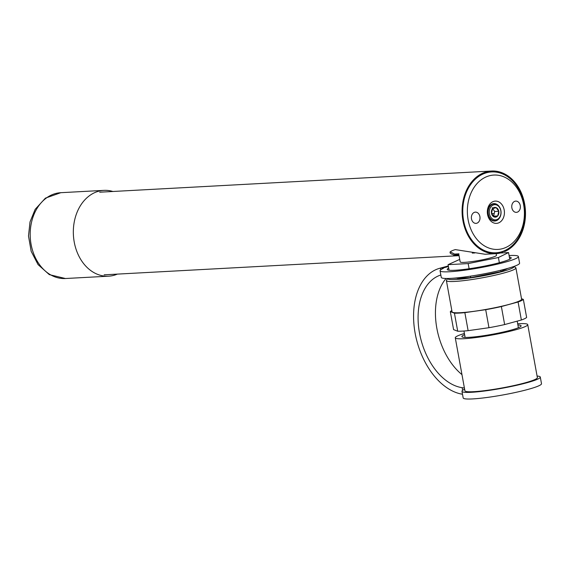 <?xml version="1.0" encoding="UTF-8"?>
<svg xmlns="http://www.w3.org/2000/svg" width="570" height="570" viewBox="0 0 570 570"><rect width="100%" height="100%" fill="white"/><g stroke="black" fill="none" stroke-linecap="round" stroke-linejoin="round"><path stroke-width="0.85" d="M491.468 213.023A5.629 4.311 86.9 0 0 493.549 213.586L494.226 213.551M511.867 207.872A5.629 4.311 86.9 0 0 516.37 212.354A5.629 4.311 86.9 0 0 520.374 206.497A5.629 4.311 86.9 0 0 515.764 201.103A5.629 4.311 86.9 0 0 511.867 207.872M458.935 253.821L455.295 254.02L456.962 254.876L458.85 254.626M463.617 220.59A40.477 30.994 -93.1 0 1 491.611 171.933A40.477 30.994 -93.1 0 1 523.972 204.11A40.477 30.994 -93.1 0 1 495.978 252.774A40.477 30.994 -93.1 0 1 463.617 220.59M488.754 252.688L489.48 252.959M489.794 252.973L492.509 252.923L490.499 253.059M492.259 252.923L492.729 252.945M474.796 252.966L472.281 253.101M490.727 252.938L490.2 253.009M468.127 219.813A37.228 28.5 86.9 0 0 515.494 239.998A37.228 28.5 86.9 0 0 504.022 176.9A37.228 28.5 86.9 0 0 468.127 219.813M487.564 214.505A11.158 8.543 -93.1 0 1 498.322 201.652A11.158 8.543 -93.1 0 1 501.757 220.554A11.158 8.543 -93.1 0 1 487.564 214.505M499.092 206.411A8.721 6.676 86.9 0 0 491.084 204.573A8.721 6.676 86.9 0 0 487.82 214.099A8.721 6.676 86.9 0 0 492.993 220.811A8.721 6.676 86.9 0 0 499.698 217.683M471.497 218.894A5.629 4.311 86.9 0 0 476 223.369A5.629 4.311 86.9 0 0 480.004 217.519A5.629 4.311 86.9 0 0 475.394 212.126A5.629 4.311 86.9 0 0 471.497 218.894M451.839 310.572A37.364 3.919 -10.3 0 0 450.321 311.605L453.592 329.617L457.71 331.227L454.44 313.208A37.364 3.919 -10.3 0 0 464.856 312.645L468.127 330.664L488.967 327.707L485.697 309.695A37.364 3.919 -10.3 0 0 501.372 306.553L504.642 324.565L521.365 320.005L518.094 301.986A37.364 3.919 -10.3 0 0 523.353 299.414L521.514 298.694M457.71 331.227A37.364 3.919 -10.3 0 0 468.127 330.664M464.856 312.645L485.697 309.695M488.967 327.707A37.364 3.919 -10.3 0 0 504.642 324.565M501.372 306.553L518.094 301.986M521.365 320.005A37.364 3.919 -10.3 0 0 526.63 317.426L523.353 299.414M450.321 311.605L454.44 313.208M447.714 278.481A33.708 3.534 -10.3 0 0 469.929 278.01A33.708 3.534 -10.3 0 0 513.948 266.447M480.61 275.645A27.616 2.9 -10.3 0 0 491.069 273.55M504.272 269.945A27.616 2.9 -10.3 0 0 507.457 268.484M457.204 278.352A27.616 2.9 -10.3 0 0 464.151 277.982M513.983 266.432L515.658 267.579A35.333 3.705 169.7 0 1 515.921 267.929A35.333 3.705 169.7 0 1 469.694 279.863A35.333 3.705 169.7 0 1 446.388 280.561A35.333 3.705 169.7 0 1 446.51 280.141L447.678 278.481M446.388 280.561L452.067 311.826A35.333 3.705 -10.3 0 0 475.373 311.12A35.333 3.705 -10.3 0 0 521.6 299.186L515.921 267.929M459.712 259.4L448.077 264.665L468.17 263.582L498.401 257.526L499.349 262.727M468.17 263.582L469.11 268.748M470.457 276.165L470.72 277.626L500.959 271.569L506.979 268.62M500.716 270.258L500.959 271.569M448.077 264.665L449.089 270.216M450.571 278.381L470.72 277.626M498.401 257.526L508.547 252.56L500.531 252.994M508.547 252.56L509.751 259.193M458.707 253.835L460.175 261.908A18.439 1.931 -10.3 0 0 481.7 259.934A18.439 1.931 -10.3 0 0 496.456 255.317L496.157 253.657M464.621 334.69A30.11 3.156 -10.3 0 0 469.06 337.333A30.11 3.156 -10.3 0 0 508.027 330.899A30.11 3.156 -10.3 0 0 517.902 325.007M464.4 333.471A36.822 3.862 -10.3 0 0 455.273 337.789A36.822 3.862 -10.3 0 0 464.058 338.701A36.822 3.862 -10.3 0 0 504.45 332.545A36.822 3.862 -10.3 0 0 527.735 324.622A36.822 3.862 -10.3 0 0 517.681 323.788M455.273 337.789L464.906 390.778A36.822 3.862 -10.3 0 0 473.684 391.683A36.822 3.862 -10.3 0 0 514.076 385.534A36.822 3.862 -10.3 0 0 537.368 377.611L527.735 324.622M461.971 374.625A58.211 36.95 74.7 0 1 446.075 278.481M537.082 376.05A39.8 4.175 169.7 0 1 540.296 377.076L541.5 383.695A39.8 4.175 169.7 0 1 503.082 394.924A39.8 4.175 169.7 0 1 463.175 397.931L461.971 391.312A39.8 4.175 169.7 0 1 464.586 389.232A13.537 1.418 -10.3 0 0 464.621 389.217M540.296 377.076A39.8 4.175 169.7 0 1 501.885 388.298A39.8 4.175 169.7 0 1 461.971 391.312M448.704 268.099A32.49 3.406 -10.3 0 0 447.258 269.46A32.49 3.406 -10.3 0 0 455.01 270.258A32.49 3.406 -10.3 0 0 490.649 264.829A32.49 3.406 -10.3 0 0 511.197 257.839A32.49 3.406 -10.3 0 0 509.366 257.077M462.505 394.241A64.987 41.247 74.7 0 1 415.117 333.101A64.987 41.247 74.7 0 1 439.769 268.27A64.987 41.247 74.7 0 1 440.425 268.107L443.503 267.879A13.537 1.418 169.7 0 1 443.567 267.986A13.537 1.418 169.7 0 1 442.683 268.691A39.8 4.175 -10.3 0 0 440.069 270.764L441.273 277.391A39.8 4.175 -10.3 0 0 481.18 274.377A39.8 4.175 -10.3 0 0 519.591 263.155L518.386 256.529A39.8 4.175 -10.3 0 0 509.088 255.538M440.838 275.011A58.211 36.95 74.7 0 0 419.606 333.621A58.211 36.95 74.7 0 0 462.156 387.685L464.415 388.07M440.069 270.764A39.8 4.175 -10.3 0 0 479.976 267.757A39.8 4.175 -10.3 0 0 518.386 256.529M117.363 274.113A42.971 32.896 -93.1 0 1 108.571 276.186A42.971 32.896 -93.1 0 1 73.409 235.054A42.971 32.896 -93.1 0 1 103.939 190.366A42.971 32.896 -93.1 0 1 112.903 191.484M492.558 208.634L491.49 213.273L494.062 216.913L497.71 215.923L498.779 211.285L496.199 207.644A4.888 3.741 86.9 0 0 492.558 208.634A4.888 3.741 86.9 0 0 491.49 213.273A4.888 3.741 86.9 0 0 494.062 216.913A4.888 3.741 86.9 0 0 497.71 215.923A4.888 3.741 86.9 0 0 498.779 211.285A4.888 3.741 86.9 0 0 496.199 207.644L492.558 208.634M499.291 206.689A8.45 6.47 -93.1 0 1 500.624 215.595A8.45 6.47 -93.1 0 1 495.045 220.747A8.45 6.47 -93.1 0 1 488.134 212.66A8.45 6.47 -93.1 0 1 494.133 203.875A8.45 6.47 -93.1 0 1 499.291 206.689M499.363 207.216A7.602 5.821 86.9 0 0 489.552 209.895A7.602 5.821 86.9 0 0 496.484 219.721A7.602 5.821 86.9 0 0 499.363 207.216M492.124 207.865L496.199 207.644M493.314 216.23L497.71 215.923M493.627 216.144L494.696 211.506L498.779 211.285M494.696 211.506L492.644 208.599M501.671 251.897C503.089 251.926 502.961 252.225 501.279 252.795A41.375 31.678 -93.1 0 1 496.028 253.664A41.375 31.678 -93.1 0 1 462.163 214.056A41.375 31.678 -93.1 0 1 491.561 171.036A41.375 31.678 -93.1 0 1 524.763 204.659A41.375 31.678 -93.1 0 1 505.02 251.427L502.248 251.577M459.035 255.659A41.375 31.678 -93.1 0 1 458.629 255.681A41.375 31.678 -93.1 0 1 457.475 255.716C448.355 253.892 447.635 251.855 455.316 249.603L484.956 254.234A41.375 31.678 86.9 0 0 486.11 254.199L496.028 253.664M502.077 251.634L502.59 251.812L501.23 252.531A41.104 31.464 -93.1 0 1 496.014 253.393A41.104 31.464 -93.1 0 1 462.37 214.049A41.104 31.464 -93.1 0 1 491.575 171.306A41.104 31.464 -93.1 0 1 524.564 204.708A41.104 31.464 -93.1 0 1 504.949 251.171L503.118 251.27M458.985 255.388A41.104 31.464 -93.1 0 1 458.615 255.41A41.104 31.464 -93.1 0 1 457.468 255.445L450.108 251.855M491.026 253.144A41.104 31.464 86.9 0 0 491.511 253.016M462.156 387.685L462.633 390.329M440.425 268.107L440.731 269.781M443.503 267.879L448.419 266.532M108.571 276.186L65.436 278.516A42.971 32.896 -93.1 0 1 30.267 237.377A42.971 32.896 -93.1 0 1 60.805 192.696L103.939 190.366M491.611 171.933L486.16 172.226M495.978 252.774L490.528 253.066M456.962 254.876L453.627 255.061M518.394 327.721L517.197 321.145M465.113 337.404L463.952 331.02M439.769 268.27L448.312 265.941M65.436 278.516L49.312 274.626L38.062 264.601L31.172 251.313L28.5 236.016L30.011 221.944L35.176 209.325L45.422 198.132L60.805 192.696M494.133 203.875L492.209 203.974M495.045 220.747L493.121 220.846M491.561 171.036L99.679 192.197M458.629 255.681L104.139 274.826M458.615 255.41L455.152 255.602"/></g></svg>
